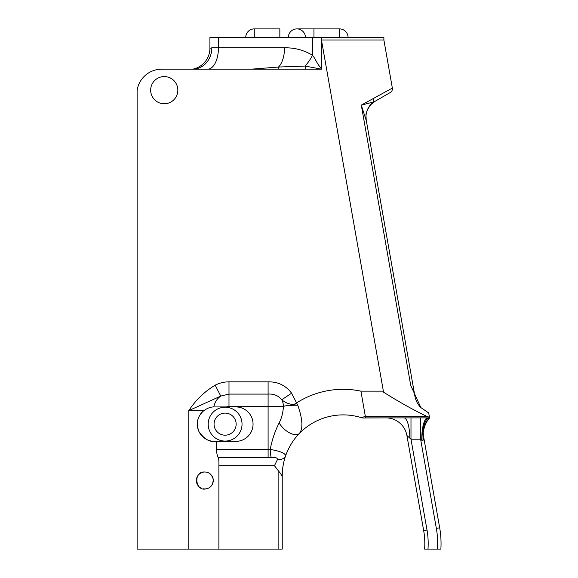 <?xml version="1.0" encoding="UTF-8"?>
<svg xmlns="http://www.w3.org/2000/svg" width="578" height="578" viewBox="0 0 578 578"><rect width="100%" height="100%" fill="white"/><g stroke="black" fill="none" stroke-linecap="round" stroke-linejoin="round"><path stroke-width="0.87" d="M251.719 69.143L278.488 67.041L305.061 66.051L321.462 69.143L321.462 37.425L209.915 37.425L209.915 48.256L211.815 47.83L209.915 48.256L209.915 37.425M218.448 37.425L218.448 47.83L284.528 47.83A21.321 10.657 90 0 1 278.488 67.041L278.993 69.143M284.528 47.83C294.404 47.584 303.732 50.062 312.525 55.25A21.321 9.212 123.9 0 1 305.061 66.051L305.972 69.143M383.886 37.425L383.886 40.026L383.886 37.425L321.462 37.425M321.462 69.143L161.847 69.143A25.049 25.049 0 0 0 137.123 90.168L137.123 549.1L218.889 549.1L218.889 465.702C219.026 461.699 218.824 458.997 218.296 457.588C217.328 456.208 216.714 453.506 216.454 449.467L270.215 449.402A8.526 1.055 87.8 0 0 271.27 457.552L218.296 457.588M218.889 549.1L282.237 549.1L282.237 477.052C281.891 475.499 280.764 473.613 278.856 471.395L274.449 465.702L277.548 459.373C277.187 457.74 275.092 457.133 271.27 457.552M293.537 404.679C288.632 404.029 284.701 402.389 281.761 399.766C278.242 395.583 273.683 393.69 268.098 394.095L228.989 394.095L220.76 396.075L188.796 410.611C195.718 400.077 204.504 391.602 215.168 385.172C219.532 382.961 224.141 381.848 228.989 381.841L268.098 381.841C277.917 381.653 285.749 385.439 291.594 393.192L297.778 405.25L293.537 404.679L296.427 403.01A86.498 86.498 0 0 1 360.903 391.147L365.354 416.391L361.279 417.648L365.354 416.391L365.621 417.887L364.826 417.973L385.909 417.887A21.321 21.321 0 0 1 406.905 435.501L423.674 530.611A74.454 74.454 0 0 1 424.599 549.1L427.987 549.1L424.599 549.1A74.454 74.454 0 0 0 423.674 530.611L406.905 435.501L409.845 438.167A21.321 5.896 90 0 0 403.957 417.887L365.621 417.887M366.351 120.91L361.301 105.117L410.734 385.439L420.863 407.591L428.703 412.945L429.57 417.887L429.461 417.251L426.875 416.391C413.277 409.896 398.834 401.826 383.561 392.187L383.373 391.147L360.903 391.147M383.373 391.147L321.462 40.026L383.886 40.026L392.354 88.073A4.263 4.263 0 0 1 390.287 92.509L374.717 101.497L370.801 104.64C367.232 109.596 365.628 113.36 365.99 115.918A21.321 19.977 3.6 0 0 366.112 119.458M177.843 90.168A13.59 13.59 0 0 0 164.253 76.578A13.59 13.59 0 0 0 150.663 90.168A13.59 13.59 0 0 0 164.253 103.758A13.59 13.59 0 0 0 177.843 90.168M200.089 473.44L198.731 474.574M196.816 477.681L196.433 479.27M196.39 481.315L197.488 484.704M201.527 488.258A8.46 8.46 0 0 1 200.017 487.435L201.498 488.244M212.552 477.06L210.269 474.003M204.807 472.002C209.315 472.125 212.126 474.661 213.224 479.596C212.964 484.964 210.645 488.034 206.259 488.8C195.263 492.08 192.799 471.07 204.807 472.002A8.46 8.46 0 0 0 197.604 476.026M228.989 381.841L228.989 406.348L226.439 406.926L213.781 406.941C210.847 406.861 207.545 408.082 203.861 410.611C197.38 416.29 195.769 423.327 199.027 431.708C204.034 438.796 209.193 442.018 214.503 441.368L216.454 441.368L216.454 449.467M196.404 479.502A8.46 8.46 0 0 0 198.659 486.279M203.124 488.757A8.46 8.46 0 0 0 211.324 475.065M282.237 532.338L282.237 515.417M277.548 459.373A8.526 6.17 19.1 0 0 285.604 455.84C283.509 461.721 282.382 468.375 282.237 475.802L282.237 477.052M423.284 433.254A21.321 21.299 -134.8 0 0 423.609 436.715C423.66 436.224 423.616 441.946 422.07 440.53C421.449 429.664 425.711 416.796 429.57 417.887C424.317 422.749 423.053 430.913 423.291 432.337L423.833 429.541C424.628 425.415 426.542 421.535 429.57 417.887L420.611 417.88L420.611 439.201L421.759 440.241L420.611 439.201L410.987 439.201L427.005 530.026A77.835 77.835 0 0 1 427.987 549.1L440.877 549.1A90.695 90.695 0 0 0 439.67 527.793A90.695 90.695 0 0 1 440.877 549.1M312.525 37.425L312.525 55.25C315.639 59.043 317.719 65.509 321.462 68.125M210.385 48.075L209.915 48.256A21.321 21.321 0 0 1 192.864 69.143A21.321 18.951 90 0 0 211.815 47.83L218.448 47.83A21.321 10.657 90 0 1 207.784 69.143M423.609 436.722L439.67 527.793L423.609 436.715A21.321 21.321 0 0 1 423.284 433.211M429.396 417.894L403.957 417.887L410.987 417.88L410.987 439.201L409.845 438.167M161.847 69.143L192.864 69.143M291.594 393.192L281.761 399.766A12.788 11.466 -90 0 1 283.393 406.348C283.141 412.439 281.717 417.973 279.131 422.937C275.005 431.116 272.028 439.937 270.215 449.402C280.258 451.158 285.395 453.296 285.604 455.84A60.914 60.914 0 0 1 288.993 447.928A17.051 17.051 0 0 1 288.986 447.943L288.986 447.943M213.781 406.941C214.77 402.245 217.097 398.618 220.76 396.075L215.168 385.172M279.131 422.937A14.92 7.593 44.2 0 0 299.476 433.341C303.197 428.464 302.634 419.101 297.778 405.25C291.233 405.156 286.435 405.525 283.393 406.348L228.989 406.348M361.279 417.648A8.526 8.526 0 0 0 364.826 417.973A8.526 8.526 0 0 1 361.279 417.648A60.914 60.914 0 0 0 299.476 433.341C293.61 439.208 288.986 446.707 285.604 455.84M214.503 406.926L235.831 406.926A17.217 17.217 0 0 1 253.056 424.151A17.217 17.217 0 0 1 235.831 441.368L216.454 441.368M188.796 549.1L188.796 410.611L203.861 410.611A17.217 17.217 0 0 0 214.503 441.368M225.109 407.23A16.921 16.921 0 0 1 239.769 432.611A16.921 16.921 0 0 1 210.457 432.611A16.921 16.921 0 0 1 225.109 407.23M284.203 460.464A60.914 60.914 0 0 0 282.237 475.802A60.914 60.914 0 0 1 284.203 460.464M388.351 93.629L390.287 92.509M422.07 440.53L421.759 440.241A21.321 5.896 90 0 1 427.648 417.887M374.313 97.978L373.265 98.556A4.263 2.796 60 0 1 373.222 102.082L361.301 105.117L373.265 98.556L362.579 104.416M373.265 98.556L392.354 88.073M391.024 88.802L387.137 90.941M381.35 94.113L380.245 94.727M410.734 385.439L411.009 386.147M365.99 115.918A21.321 19.977 3.6 0 1 365.997 115.867A21.321 19.977 3.6 0 1 373.222 102.082L374.717 101.497M225.109 413.104A11.047 11.047 0 0 1 234.675 429.671A11.047 11.047 0 0 1 215.543 429.671A11.047 11.047 0 0 1 225.109 413.104M305.43 37.425A8.526 8.526 0 0 0 296.897 28.9A8.526 8.526 0 0 1 305.43 37.425A8.526 8.526 0 0 0 296.897 28.9A8.526 8.526 0 0 0 288.371 37.425A8.526 8.526 0 0 1 296.897 28.9L313.955 28.9L313.955 37.425M279.846 37.425L279.846 28.9L254.262 28.9L254.262 37.425M339.539 37.425L339.539 28.9L313.955 28.9M278.856 549.1L278.856 471.395M274.449 465.702L218.889 465.702M427.005 530.026L423.674 530.611M437.488 549.1A87.314 87.314 0 0 0 436.339 528.379L439.67 527.793M420.611 439.201L436.339 528.379M268.098 381.841L268.098 457.588M426.875 416.391L365.354 416.391M420.863 407.591C417.706 404.405 415.719 400.597 414.91 396.19L366.221 120.072L365.997 115.867M254.262 28.9A8.526 8.526 0 0 0 245.737 37.425M348.064 37.425A8.526 8.526 0 0 0 339.539 28.9"/></g></svg>
